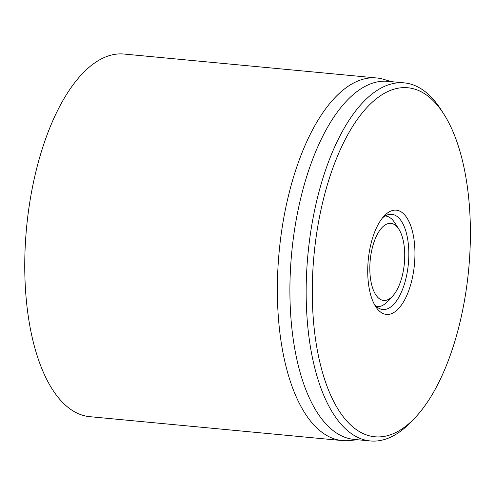 <?xml version="1.0" encoding="UTF-8"?>
<svg xmlns="http://www.w3.org/2000/svg" width="495" height="495" viewBox="0 0 495 495"><rect width="100%" height="100%" fill="white"/><g stroke="black" fill="none" stroke-linecap="round" stroke-linejoin="round"><path stroke-width="0.74" d="M382.474 217.905A47.805 21.18 -84.6 0 1 391.78 214.316A47.805 21.18 -84.6 0 1 408.356 263.909A47.805 21.18 -84.6 0 1 382.765 309.505A47.805 21.18 -84.6 0 1 374.3 304.227M368.181 260.747A52.359 23.197 95.4 0 0 375.631 306.529A52.359 23.197 95.4 0 0 414.433 264.485A52.359 23.197 95.4 0 0 384.213 215.9A52.359 23.197 95.4 0 0 368.181 260.747M468.852 267.486A175.292 77.665 -84.6 0 1 415.181 417.619A175.292 77.665 -84.6 0 1 314.016 254.975A175.292 77.665 -84.6 0 1 443.916 114.209A175.292 77.665 -84.6 0 1 468.852 267.486M443.916 114.209L441.218 109.977A179.846 79.683 95.4 0 0 404.229 82.869A179.846 79.683 95.4 0 0 307.742 256.583A179.846 79.683 95.4 0 0 370.316 440.952A179.846 79.683 95.4 0 0 411.735 421.27L415.181 417.619M404.229 82.869L387.975 81.329A179.846 79.683 95.4 0 0 291.487 255.049A179.846 79.683 95.4 0 0 354.061 439.411L370.316 440.952M357.526 439.739L349.39 440.562A182.123 80.691 -84.6 0 1 342.323 440.587A182.123 80.691 -84.6 0 1 278.957 253.886A182.123 80.691 -84.6 0 1 376.664 77.969A182.123 80.691 -84.6 0 1 383.6 79.324L391.44 81.656M376.664 77.969L124.059 54.048A182.123 80.691 95.4 0 0 26.557 227.75A182.123 80.691 95.4 0 0 89.719 416.666L342.323 440.587M404.588 250.699A38.703 17.146 -84.6 0 1 392.535 296.202A38.703 17.146 -84.6 0 1 370.198 260.296A38.703 17.146 -84.6 0 1 398.883 229.216A38.703 17.146 -84.6 0 1 404.588 250.699M392.535 296.202L387.368 301.678A45.528 20.171 -84.6 0 1 376.887 306.659A45.528 20.171 -84.6 0 1 376.54 306.622L376.887 306.659M385.122 215.981A45.528 20.171 -84.6 0 1 385.469 216.006A45.528 20.171 -84.6 0 1 394.837 222.868L398.883 229.216M385.469 216.006L385.135 215.975"/></g></svg>

